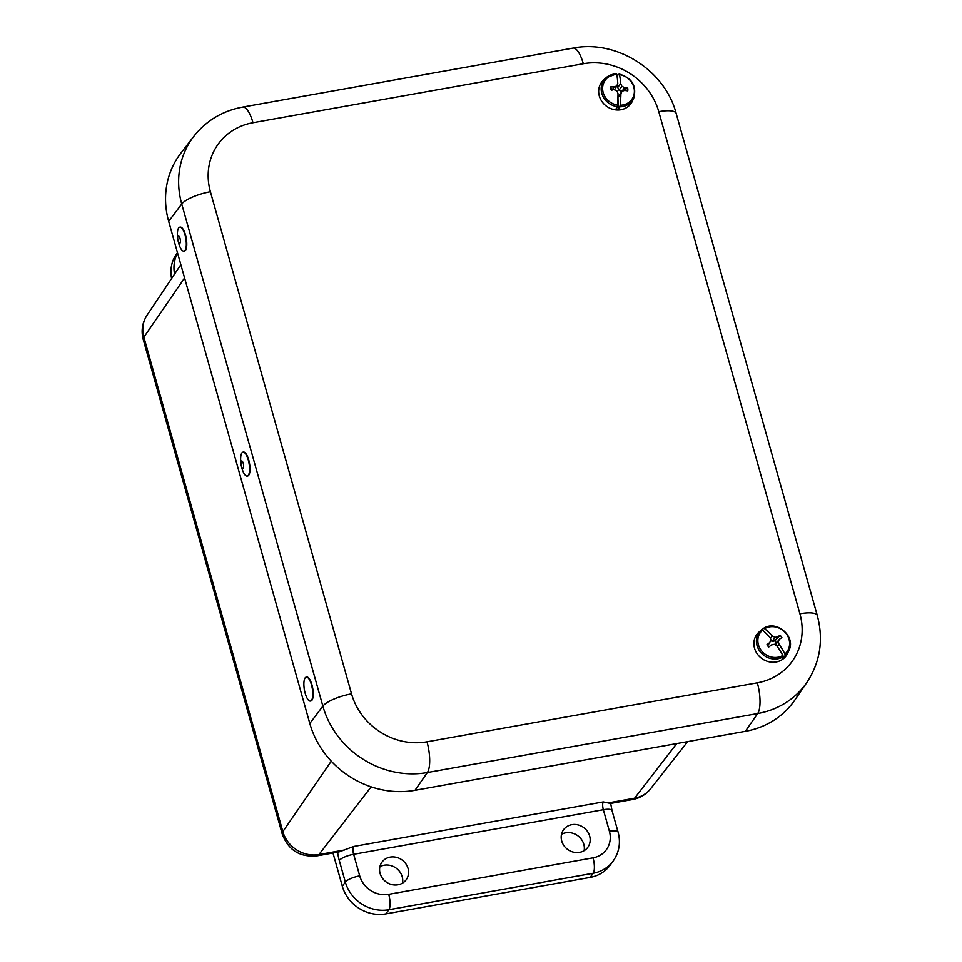 <?xml version="1.0" encoding="UTF-8"?>
<svg xmlns="http://www.w3.org/2000/svg" width="962" height="962" viewBox="0 0 962 962"><rect width="100%" height="100%" fill="white"/><g stroke="black" fill="none" stroke-linecap="round" stroke-linejoin="round"><path stroke-width="1.44" d="M579.569 852.368A14.971 13.564 -144 0 1 563.888 845.61A14.971 13.564 -144 0 1 563.72 829.533A14.971 13.564 -144 0 1 583.645 827.548A14.971 13.564 -144 0 1 587.938 847.113A14.971 13.564 -144 0 1 579.569 852.368M584.114 850.685A15.176 13.757 36 0 0 577.729 835.713A15.176 13.757 36 0 0 561.507 834.282M397.967 884.799A14.971 13.564 -144 0 1 382.287 878.041A14.971 13.564 -144 0 1 382.118 861.964A14.971 13.564 -144 0 1 402.044 859.98A14.971 13.564 -144 0 1 406.337 879.545A14.971 13.564 -144 0 1 397.967 884.799M402.513 883.116A15.176 13.757 36 0 0 396.128 868.145A15.176 13.757 36 0 0 379.906 866.714M371.164 786.856L318.939 854.557A24.327 7.744 79.9 0 1 316.991 855.879L339.009 851.947L353.595 846.5A6.133 1.948 79.9 0 0 353.643 854.304A12.157 3.379 164.3 0 0 339.273 860.485L345.334 882.07L342.316 886.23A36.484 33.069 36 0 0 385.858 913.9L590.151 877.416A36.484 33.069 36 0 0 610.197 865.103L613.227 860.942C619.227 852.236 620.851 842.64 618.097 832.166L612.024 810.581A12.157 3.379 164.3 0 0 603.342 809.715L609.403 831.3A12.157 3.379 -15.7 0 1 618.097 832.166M332.984 853.017L342.316 886.23M177.465 252.621L176.755 253.619A36.484 33.069 36 0 0 171.597 278.499M609.403 831.3A24.327 22.042 -144 0 1 593.037 857.851L388.732 894.335A12.157 3.872 79.9 0 1 388.876 909.739A36.484 33.069 36 0 1 345.334 882.07A12.157 3.379 -15.7 0 1 359.704 875.889L353.643 854.304L603.342 809.715A6.133 1.948 -100.1 0 1 603.294 801.911L609.992 803.342M193.759 136.412A87.566 79.365 36 0 0 181.734 204.016A24.327 6.758 -15.7 0 1 210.401 191.739A63.252 57.323 -144 0 1 252.982 122.715A24.327 7.744 79.9 0 0 242.665 107.083C222.523 110.87 206.217 120.647 193.759 136.412L180.784 153.283A88.155 79.894 36 0 0 168.675 221.356L309.812 723.472A88.155 79.894 36 0 0 414.995 790.307L745.334 731.324A88.155 79.894 36 0 0 794.913 699.951L806.938 682.371C820.249 661.988 823.7 639.706 817.291 615.536A24.327 6.758 -15.7 0 0 799.915 613.792A63.252 57.323 -144 0 1 757.334 682.828A24.327 7.744 79.9 0 1 757.683 713.539A87.566 79.365 36 0 0 806.938 682.371M616.822 74.423L616.462 73.942L616.822 74.423A16.402 14.863 36 0 0 602.609 88.732A16.402 14.863 36 0 0 617.52 105.062A37.217 7.744 -86.8 0 0 618.013 93.615A37.157 12.001 -109 0 0 616.907 90.885A37.157 14.165 -157.1 0 0 614.165 89.706A37.217 11.76 179.2 0 0 610.654 89.682A8.947 8.105 -144 0 1 610.593 86.929A37.217 14.117 -1.8 0 1 614.093 86.917A37.157 9.704 -24.4 0 1 616.786 85.943A37.157 2.116 -65.8 0 0 617.784 83.526A37.217 7.744 -86.8 0 0 616.822 74.423M617.52 105.062L617.195 106.626A10629.042 2212.119 93.2 0 1 616.029 108.983A17.965 16.282 36 0 0 618.217 109.139L617.953 97.306L622.017 91.246A37.157 4.461 115.8 0 1 620.899 93.819A37.217 10.101 94.7 0 1 620.177 105.243L619.756 106.806A10629.042 2884.497 -85.3 0 1 618.217 109.139M621.488 91.835A4.99 4.521 36 0 0 621.368 91.33L618.975 90.212L617.724 87.35L617.64 83.862M617.568 80.555L617.46 75.529A17.965 16.282 36 0 0 616.991 75.469M614.453 89.827L616.786 85.943M619.756 106.806A17.484 15.849 -144 0 0 633.754 98.052L632.479 100.926A18.146 16.45 -144 0 1 606.577 106.265A18.146 16.45 -144 0 1 603.619 79.99L605.952 77.874A17.484 15.849 -144 0 1 616.462 73.942M619.023 74.122L619.492 74.603L619.023 74.122A10629.042 2884.497 -85.3 0 0 617.46 75.529M622.149 91.125L624.53 87.638A37.217 14.117 -1.8 0 1 627.693 88.119L621.368 91.33M627.693 88.119A8.947 8.105 -144 0 1 627.753 90.873A37.217 11.76 179.2 0 0 624.591 90.44A37.157 7.347 157.1 0 0 622.017 91.246M618.975 90.212L621.897 86.291A37.157 16.522 22.5 0 1 624.53 87.638M620.177 105.243A16.402 14.863 36 0 0 634.391 90.933A16.402 14.863 36 0 0 619.492 74.603A37.217 10.101 94.7 0 1 620.67 83.73A37.157 14.346 72 0 1 621.897 86.291M617.724 87.35L620.67 83.73M611.844 90.416L610.593 86.929M617.953 97.306L620.899 93.819M612.313 89.682L614.093 86.917M761.519 629.821L761.182 630.122A17.484 15.849 -144 0 0 760.509 652.128A17.484 15.849 -144 0 0 783.212 656.793L782.876 655.447A37.217 13.877 -126 0 0 776.815 645.875A37.157 14.442 -150.3 0 0 774.314 644.287A37.157 8.742 163.1 0 0 771.5 644.937A37.217 3.343 142 0 0 768.77 646.993A8.947 8.105 -144 0 1 766.93 644.72A37.217 5.688 -39.6 0 1 769.648 642.628L771.031 640.199A37.157 10.991 -102.6 0 0 770.105 637.541A37.217 13.877 -126 0 0 762.529 630.158L761.507 629.833A17.484 15.849 -144 0 0 761.182 630.122L758.85 632.226A18.146 16.45 -144 0 0 761.808 658.501A18.146 16.45 -144 0 0 787.698 653.162L788.984 650.288A17.484 15.849 -144 0 1 785.172 655.387A10629.042 4636.251 -125.4 0 1 783.97 657.755L783.2 656.818A10629.042 3963.861 54 0 1 782.286 658.97A17.965 16.282 36 0 0 783.97 657.755M775.276 644.889L776.37 642.965A4.99 4.521 36 0 0 774.699 640.896L772.258 641.413L770.815 640.572M763.467 628.427L764.574 628.691L763.467 628.427A10629.042 4636.251 -125.4 0 0 762.493 629.28M774.699 640.896L780.038 635.293A8.947 8.105 -144 0 1 781.878 637.566A37.217 3.343 142 0 0 779.497 639.189L776.37 642.965M772.258 641.413L774.951 637.385A37.157 11.087 -18.3 0 1 777.645 636.88A37.217 5.688 -39.6 0 1 780.038 635.293M775.48 640.367L777.645 636.88M775.312 644.901L778.234 641.462A37.157 13.336 78.6 0 1 779.028 644.275A37.217 16.234 54.6 0 1 784.92 653.98L785.172 655.387M779.497 639.189A37.157 2.766 121.5 0 1 778.234 641.462M784.92 653.98A16.402 14.863 36 0 0 785.906 633.309A16.402 14.863 36 0 0 764.574 628.691A37.217 16.234 54.6 0 1 772.33 635.954A37.157 16.787 29.5 0 1 774.951 637.385M770.454 638.503L772.33 635.954M777.272 646.524L779.028 644.275M767.7 645.839L769.648 642.628M310.654 701.009A12.157 4.004 -99.9 0 0 310.882 700.985A12.157 4.004 -99.9 0 0 312.722 688.323A12.157 4.004 -99.9 0 0 306.686 677.032A12.157 4.004 -99.9 0 0 306.469 677.092M304.485 690.548L304.918 692.279A12.157 4.004 -99.9 0 0 305.195 693.349A12.157 4.004 -99.9 0 0 310.425 701.07A12.157 4.004 -99.9 0 0 312.277 688.395A12.157 4.004 -99.9 0 0 306.241 677.104A12.157 4.004 -99.9 0 0 304.04 687.241L304.22 689.02A3.692 1.215 -99.9 0 0 304.485 690.548A3.692 1.215 -99.9 0 0 304.569 690.872L304.22 689.02M247.414 476.046A12.157 4.004 -99.9 0 0 247.643 476.022A12.157 4.004 -99.9 0 0 248.521 475.517A12.157 4.004 -99.9 0 0 249.206 461.916A12.157 4.004 -99.9 0 0 243.458 452.068A12.157 4.004 -99.9 0 0 243.23 452.128M241.258 465.584L241.678 467.316A12.157 4.004 -99.9 0 0 247.186 476.106A12.157 4.004 -99.9 0 0 248.076 475.589A12.157 4.004 -99.9 0 0 248.761 462A12.157 4.004 -99.9 0 0 243.001 452.14A12.157 4.004 -99.9 0 0 240.801 462.277L240.981 464.057A3.692 1.215 -99.9 0 0 241.258 465.584A3.692 1.215 -99.9 0 0 243.194 468.097A3.692 1.215 -99.9 0 0 243.422 464.081A3.692 1.215 -99.9 0 0 241.727 460.966A3.692 1.215 -99.9 0 0 240.981 464.057M184.175 251.082A12.157 4.004 -99.9 0 0 184.403 251.058A12.157 4.004 -99.9 0 0 185.293 250.553A12.157 4.004 -99.9 0 0 185.979 236.953A12.157 4.004 -99.9 0 0 180.219 227.104A12.157 4.004 -99.9 0 0 180.002 227.164M178.018 240.62L178.451 242.352A12.157 4.004 -99.9 0 0 183.958 251.142A12.157 4.004 -99.9 0 0 184.836 250.637A12.157 4.004 -99.9 0 0 185.522 237.037A12.157 4.004 -99.9 0 0 179.762 227.176A12.157 4.004 -99.9 0 0 177.573 237.313L177.754 239.093A3.692 1.215 -99.9 0 0 178.018 240.62A3.692 1.215 -99.9 0 0 179.966 243.133A3.692 1.215 -99.9 0 0 180.195 239.117A3.692 1.215 -99.9 0 0 178.487 236.003A3.692 1.215 -99.9 0 0 177.754 239.093M184.584 277.934L143.867 337.181A30.255 27.417 -144 0 1 147.078 315.139C142.232 322.727 140.957 330.868 143.242 339.574A24.327 6.758 -15.7 0 1 143.867 337.181L282.852 831.625A24.327 6.758 164.3 0 0 282.227 834.018C288.263 850.143 299.855 857.431 316.991 855.879M344.576 849.975L318.939 854.557A30.255 27.417 -144 0 1 282.852 831.625L331.265 761.17M337.614 852.188A18.29 5.82 -100.1 0 0 339.273 860.485M650.649 788.732A30.255 27.417 -144 0 1 634.595 798.195A24.327 7.744 79.9 0 1 632.647 799.506C639.971 798.123 645.971 794.54 650.649 788.732L687.662 741.618M676.743 743.566L634.595 798.195L608.97 802.765M593.037 857.851A12.157 3.872 79.9 0 1 593.169 873.255A36.484 33.069 36 0 0 613.227 860.942M385.858 913.9L388.876 909.739L593.169 873.255L590.151 877.416M388.732 894.335A24.327 22.042 -144 0 1 359.704 875.889M603.294 801.911L353.595 846.5M177.573 252.982A36.484 33.069 36 0 0 174.567 274.062M252.982 122.715L583.309 63.732A24.327 7.744 -100.1 0 0 573.003 48.1L242.665 107.083M583.309 63.732A63.252 57.323 -144 0 1 658.778 111.676A24.327 6.758 -15.7 0 1 676.154 113.42C664.982 70.166 616.534 39.37 573.003 48.1M168.675 221.356L181.734 204.016L322.871 706.132A24.327 6.758 -15.7 0 1 351.539 693.855L210.401 191.739M658.778 111.676L799.915 613.792M309.812 723.472L322.871 706.132A87.566 79.365 36 0 0 427.356 772.534A24.327 7.744 -100.1 0 0 426.996 741.81A63.252 57.323 -144 0 1 351.539 693.855M414.995 790.307L427.356 772.534L757.683 713.539L745.334 731.324M757.334 682.828L426.996 741.81M617.195 106.626A17.484 15.849 -144 0 1 602.332 94.913A17.484 15.849 -144 0 1 605.952 77.874L616.558 73.87M762.529 630.158A16.402 14.863 36 0 0 761.555 650.829A16.402 14.863 36 0 0 782.876 655.447M143.242 339.574L282.227 834.018M612.024 810.581L610.666 803.426L632.647 799.506M147.078 315.139L180.856 264.67M676.154 113.42L817.291 615.536M633.754 98.052C636.868 85.871 632.01 77.874 619.191 74.062M788.984 650.288C796.163 636.483 776.442 619.54 763.527 628.378"/></g></svg>
